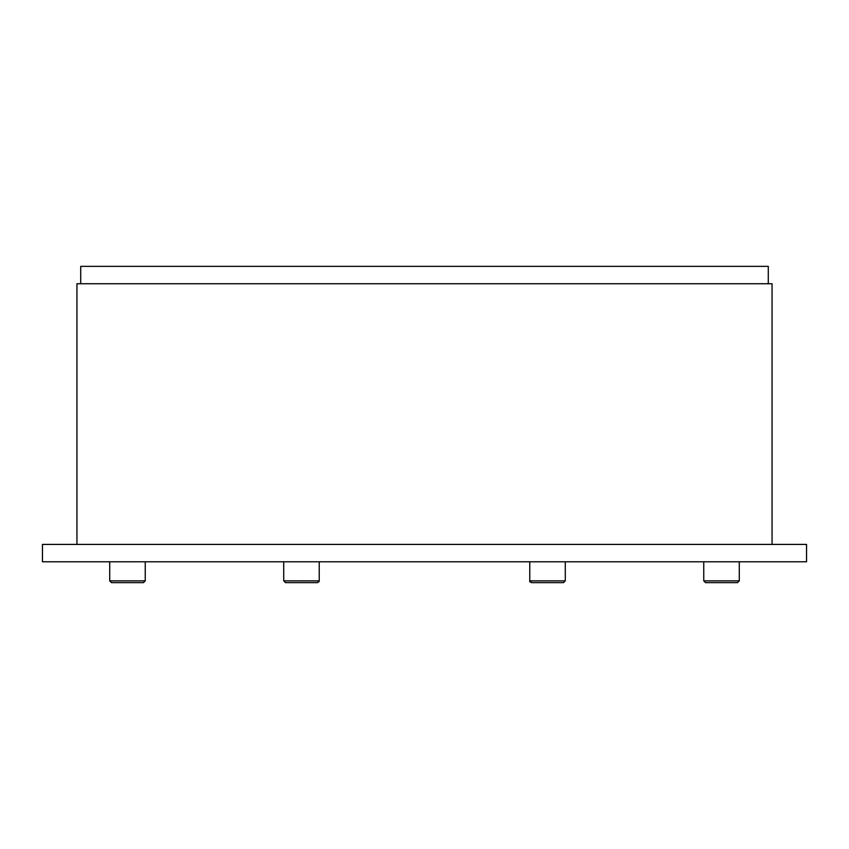<?xml version="1.0" encoding="UTF-8"?>
<svg xmlns="http://www.w3.org/2000/svg" width="849" height="849" viewBox="0 0 849 849"><rect width="100%" height="100%" fill="white"/><g stroke="black" fill="none" stroke-linecap="round" stroke-linejoin="round"><path stroke-width="1.27" d="M145.243 580.865L143.47 582.637L145.243 580.865L145.243 561.783L145.243 580.865L109.723 580.865L109.723 561.783M739.277 580.865L737.505 582.637L739.277 580.865L739.277 561.783L739.277 580.865L703.757 580.865L703.757 561.783M772.059 544.411L772.059 283.736L76.941 283.736L76.941 544.411M317.653 582.626L285.487 582.637L283.715 580.865L283.715 561.783M301.469 582.637L292.788 582.637M565.285 561.783L565.285 580.865L563.513 582.637L531.548 582.637L529.765 580.865L529.765 561.783M737.505 582.637L705.53 582.637L703.757 580.865L705.53 582.637M143.47 582.637L111.495 582.637L109.723 580.865L111.495 582.637M127.488 582.637L118.796 582.637M80.708 283.736L80.708 266.363L80.708 283.736L80.719 266.363L768.292 266.363L768.281 283.736L768.292 266.363M42.461 544.411L42.45 561.783L806.55 561.783L806.55 544.411L42.461 544.411L42.461 561.783M806.539 544.411L806.539 561.783L806.55 544.411M319.235 561.783L319.235 580.865L283.715 580.865L285.487 582.637M563.513 582.637L565.285 580.865L529.765 580.865C529.288 581.3 529.882 581.883 531.548 582.637M317.452 582.637L319.235 580.865L318.906 581.894"/></g></svg>

